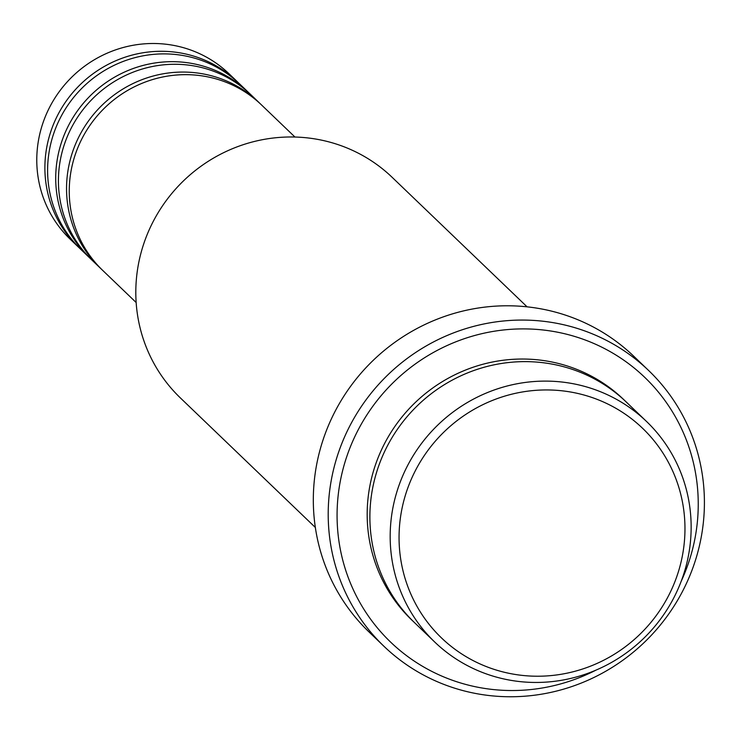 <?xml version="1.0" encoding="UTF-8"?>
<svg xmlns="http://www.w3.org/2000/svg" width="741" height="741" viewBox="0 0 741 741"><rect width="100%" height="100%" fill="white"/><g stroke="black" fill="none" stroke-linecap="round" stroke-linejoin="round"><path stroke-width="1.11" d="M294.964 137.039L261.508 104.935A114.67 111.169 133.8 0 0 142.328 83.196A114.67 111.169 133.8 0 0 69.524 183.259A114.67 111.169 133.8 0 0 102.703 270.4L136.149 302.504M260.147 103.647A114.67 111.169 133.8 0 0 258.804 102.332A114.67 111.169 133.8 0 0 139.623 80.602A114.67 111.169 133.8 0 0 66.82 180.665A114.67 111.169 133.8 0 0 99.998 267.807A114.67 111.169 133.8 0 0 101.36 269.094M258.804 102.332L250.69 94.542A114.67 111.169 133.8 0 0 131.509 72.813A114.67 111.169 133.8 0 0 58.696 172.875A114.67 111.169 133.8 0 0 91.884 260.017L99.998 267.807M249.328 93.255A114.67 111.169 133.8 0 0 247.985 91.949A114.67 111.169 133.8 0 0 128.795 70.21A114.67 111.169 133.8 0 0 55.992 170.273A114.67 111.169 133.8 0 0 89.179 257.414A114.67 111.169 133.8 0 0 90.541 258.702M247.985 91.949L239.862 84.159A114.67 111.169 133.8 0 0 120.681 62.42A114.67 111.169 133.8 0 0 47.878 162.483A114.67 111.169 133.8 0 0 81.056 249.624L89.179 257.414M238.5 82.872A114.67 111.169 133.8 0 0 237.157 81.556A114.67 111.169 133.8 0 0 117.976 59.826A114.67 111.169 133.8 0 0 45.164 159.889A114.67 111.169 133.8 0 0 78.351 247.031A114.67 111.169 133.8 0 0 79.713 248.318M684.619 538.67A145.255 140.818 133.8 0 0 552.017 390.053A145.255 140.818 133.8 0 0 399.408 527.499A145.255 140.818 133.8 0 0 532.01 676.116A145.255 140.818 133.8 0 0 684.619 538.67M390.544 525.906A152.896 148.228 -46.2 0 1 487.624 392.489A152.896 148.228 -46.2 0 1 646.532 421.472A152.896 148.228 -46.2 0 1 690.779 537.66A152.896 148.228 -46.2 0 1 593.698 671.077A152.896 148.228 -46.2 0 1 434.791 642.095A152.896 148.228 -46.2 0 1 390.544 525.906M527.092 306.839L392.165 177.34A152.896 148.228 133.8 0 0 233.248 148.367A152.896 148.228 133.8 0 0 136.177 281.775A152.896 148.228 133.8 0 0 180.424 397.973L315.342 527.462M681.183 581.305A183.481 177.868 133.8 0 0 697.8 516.764A183.481 177.868 133.8 0 0 530.297 329.032A183.481 177.868 133.8 0 0 337.516 502.657A183.481 177.868 133.8 0 0 595.912 670.16M328.661 501.064A191.122 185.278 -46.2 0 1 450.009 334.293A191.122 185.278 -46.2 0 1 648.644 370.519A191.122 185.278 -46.2 0 1 703.95 515.755A191.122 185.278 -46.2 0 1 582.602 682.526A191.122 185.278 -46.2 0 1 383.968 646.3A191.122 185.278 -46.2 0 1 328.661 501.064M646.532 421.472L626.238 401.993A152.896 148.228 133.8 0 0 467.321 373.01A152.896 148.228 133.8 0 0 370.25 506.427A152.896 148.228 133.8 0 0 414.497 622.616L434.791 642.095M648.644 370.519L633.759 356.236A191.122 185.278 133.8 0 0 435.124 320.01A191.122 185.278 133.8 0 0 313.776 486.781A191.122 185.278 133.8 0 0 369.083 632.017L383.968 646.3M237.157 81.556L229.043 73.767A114.67 111.169 133.8 0 0 109.853 52.037A114.67 111.169 133.8 0 0 37.05 152.09A114.67 111.169 133.8 0 0 70.228 239.241L78.351 247.031M413.145 621.31A152.896 148.228 -46.2 0 1 367.545 503.834A152.896 148.228 -46.2 0 1 465.515 370.055A152.896 148.228 -46.2 0 1 624.876 400.705"/></g></svg>
